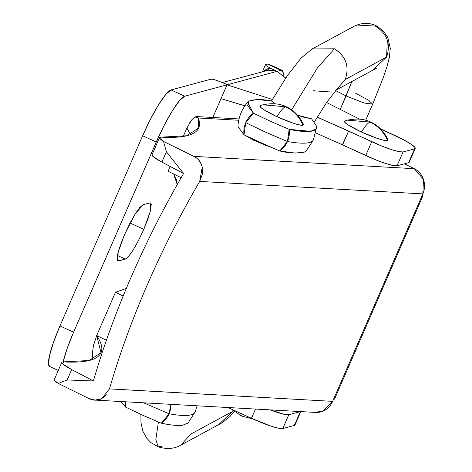 <?xml version="1.0" encoding="UTF-8"?>
<svg xmlns="http://www.w3.org/2000/svg" width="472" height="472" viewBox="0 0 472 472"><rect width="100%" height="100%" fill="white"/><g stroke="black" fill="none" stroke-linecap="round" stroke-linejoin="round"><path stroke-width="0.71" d="M123.859 236.159L130.178 223.055L143.807 229.345C136.042 246.39 129.888 256.32 125.34 259.122L128.661 256.337L133.34 249.7L138.656 240.224L143.807 229.345L148.007 218.719L150.615 209.969L151.235 204.429L149.766 202.936L150.497 202.96L150.249 211.468L143.807 229.345L130.178 223.055L130.874 221.427L130.119 223.179M219.586 81.497L213.969 79.561L211.102 79.148L171.065 89.934L165.949 94.211L158.751 104.424L150.568 119.009L142.644 135.741L59.956 325.916L53.501 342.259L49.489 355.717L48.539 364.248L49.784 366.555M269.199 64.888L267.305 64.015L265.765 64.428L265.571 64.882M63.118 362.006L67.13 348.548L73.591 332.205L156.279 142.031L164.203 125.292L172.386 110.713L179.584 100.501L184.7 96.217L227.044 84.818L212.843 117.475L221.032 98.648L244.968 105.852M149.766 202.936L143.028 204.748L139.706 207.532L135.027 214.17L129.712 223.645L124.561 234.525L120.36 245.151L117.752 253.901L117.139 259.441L118.602 260.933L125.34 259.122L117.87 260.91L118.118 252.402L124.561 234.525L135.027 214.17L143.028 204.748L149.766 202.936M227.044 84.818L272.397 99.48L227.038 84.812L184.7 96.217L171.065 89.934L184.7 96.217A47.548 7.723 -65.2 0 0 156.279 142.031L142.644 135.741L59.956 325.916A47.548 7.723 114.8 0 0 49.589 366.461M342.383 144.78L348.631 131.051L317.213 117.174L381.96 146.108L391.506 149.595L398.917 151.648L403.076 151.949L414.623 148.839L414.888 147.347L411.224 144.285L404.179 140.125L380.644 128.945L394.84 135.493A28.526 3.782 -156.5 0 1 415.242 148.379A28.526 3.782 -156.5 0 1 414.623 148.839L408.61 162.669A28.526 3.782 23.5 0 0 409.23 162.209M326.589 102.524L359.517 119.103L326.583 102.53M285.743 78.075L277.088 71.343L227.516 84.689L219.167 81.337A11.411 1.51 -156.5 0 0 211.102 79.148L171.065 89.934A47.548 7.723 114.8 0 0 142.644 135.741L156.279 142.031L73.591 332.205L59.956 325.916L73.591 332.205A47.548 7.723 -65.2 0 0 63.154 361.871M300.363 411.619L294.351 425.449L282.799 428.558L278.645 428.257L271.229 426.204L251.464 418.328L255.488 409.071L251.464 418.328A28.526 3.782 23.5 0 0 282.799 428.558L288.811 414.729L300.363 411.619L294.351 425.449L282.799 428.558L288.811 414.729A28.526 3.782 -156.5 0 1 270.279 409.897L284.657 414.428L288.811 414.729L300.481 411.584M315.697 132.921L342.613 144.886L348.631 131.051L371.735 141.712L365.723 155.542A28.526 3.782 23.5 0 0 397.058 165.778L403.076 151.949A28.526 3.782 -156.5 0 1 371.735 141.712L365.723 155.542L342.613 144.886L375.948 159.937L385.488 163.424L392.905 165.477L397.058 165.778L408.61 162.669L397.058 165.778L403.076 151.949L414.623 148.839L408.61 162.669M285.755 78.063L277.088 71.343L273.789 70.405L268.474 70.216L222.3 82.547M294.611 423.956L294.351 425.449A28.526 3.782 23.5 0 0 294.965 424.989M228.123 407.56L251.464 418.328L228.07 407.537M244.962 105.864L221.032 98.648L212.848 117.475M268.503 64.098A47.548 7.723 114.8 0 0 267.305 64.015L280.94 70.304A47.548 7.723 -65.2 0 1 282.138 70.387A47.548 7.723 -65.2 0 1 283.117 76.151L283.194 72.599L280.94 70.304L277.088 71.343L280.94 70.304L267.305 64.015L265.765 64.428A11.411 1.51 23.5 0 0 269.636 67.75A11.411 1.51 23.5 0 0 273.683 69.767L277.088 71.343L273.789 70.405L273.683 69.767L277.088 71.343L227.516 84.689L226.861 84.405M125.34 259.122L117.434 255.476L125.34 259.122M117.375 260.373L118.602 260.933L117.375 260.373M264.574 70.399L269.636 67.75A11.411 1.51 -156.5 0 1 265.524 64.605A11.411 1.51 -156.5 0 1 265.765 64.428M263.476 71.461L269.636 67.75L268.474 70.216L266.55 70.635M168.103 171.271L170.191 166.468L168.103 171.271L181.165 177.708L168.103 171.271M190.517 134.632L186.894 128.054L183.23 136.473L186.924 127.977M177.23 184.593L176.528 180.044L173.802 174.079M96.654 335.586L106.377 340.282L96.689 335.509C103.12 345.109 103.515 352.147 97.881 356.625C92.252 361.104 80.795 362.856 63.519 361.882L62.723 363.882L71.673 369.57L93.397 380.957C103.173 347.18 115.793 312.47 131.263 276.822C146.786 241.18 164.238 206.742 183.602 173.501L166.398 151.724L163.489 141.411L193.856 156.362L414.292 168.687L423.461 179.348L422.859 193.892L421.921 196.057L422.859 193.892L199.685 181.419C180.298 214.642 162.846 249.086 147.341 284.74C131.841 320.399 119.215 355.109 109.48 388.875L332.648 401.353L422.853 193.892L332.648 401.353L322.624 411.259L314.181 412.351M152.096 154.668L152.928 156.427L161.878 162.108L183.608 173.495A332.843 111.239 116.2 0 0 183.602 173.501C164.238 206.742 146.786 241.18 131.263 276.822C115.793 312.47 103.173 347.18 93.403 380.957L71.673 369.57A23.777 3.151 -156.5 0 1 61.802 362.337A23.777 3.151 -156.5 0 1 63.519 361.882L89.102 360.502L101.014 352.678L96.689 335.509L115.481 292.292L126.301 288.439M404.38 163.808L414.292 168.687L404.38 163.808M54.339 379.5L54.386 380.19L58.251 383.447L88.618 398.397C93.131 400.634 97.45 400.757 101.574 398.775L109.48 388.875A332.843 111.239 -63.8 0 1 199.685 181.419L202.24 167.277C201.178 162.22 198.382 158.586 193.856 156.362L163.489 141.411A23.777 3.151 -156.5 0 1 159.524 137.6A23.777 3.151 -156.5 0 1 161.241 137.134L159.625 138.154L163.489 141.411L166.398 151.724L161.878 162.108L166.398 151.724L183.596 173.495L161.878 162.108A23.777 3.151 23.5 0 1 152.008 154.875M238.702 120.26L198.299 118C201.025 125.127 199.261 130.313 192.995 133.546C186.735 136.78 176.15 137.977 161.241 137.134L186.823 135.753L198.736 127.93L198.299 118L238.702 120.26M272.397 147.883L254.001 140.42L245.08 135.352M189.278 123.345L191.579 120.018L194.96 116.991L198.299 118L197.833 117.174M334.607 398.692L333.592 399.194L332.654 401.353L333.592 399.194A14.266 1.888 23.5 0 0 334.613 398.94L422.936 195.803A14.266 1.888 -156.5 0 1 421.921 196.057L422.936 195.555M92.536 357.8L92.447 352.714L93.444 345.681M54.28 379.635A23.777 3.151 23.5 0 0 58.251 383.447L67.16 379.954L71.673 369.57L67.16 379.954L93.397 380.957A332.843 111.239 116.2 0 0 93.397 380.957L67.16 379.954L58.251 383.447L88.618 398.397L94.848 400.091L101.574 398.775L106.471 394.816M272.32 147.854L245.098 135.364M422.428 194.889A14.266 1.888 -156.5 0 1 422.936 195.797M92.836 359.363L92.447 352.714L93.438 345.722L96.689 335.509L115.481 292.292L123.145 296.062L115.481 292.292L126.313 288.416M177.218 184.617L173.72 174.038M315.786 412.439A19.022 17.747 -86.8 0 0 332.654 401.353L109.475 388.898M422.859 193.892A19.022 17.747 -86.8 0 0 414.292 168.687L193.856 156.362C197.986 158.262 200.783 161.896 202.24 167.277L202.293 174.445L199.685 181.419L422.859 193.892M186.894 128.054L191.579 120.018M194.96 116.991L196.588 116.566M242.213 415.997L241.398 415.968L240.531 413.283L241.398 415.968L231.569 409.153M387.86 139.382L387.547 140.567C386.22 140.927 383.004 140.272 377.907 138.603L361.434 132.036C365.245 126.03 368.101 122.72 370.007 122.1C368.101 122.72 365.245 126.03 361.434 132.036L347.781 124.708C344.56 122.537 343.616 121.275 344.943 120.915C343.398 122.325 348.891 126.03 361.434 132.036C374.585 137.883 383.288 140.721 387.547 140.567L388.008 139.724C383.766 131.139 378.037 125.275 370.815 122.13L370.007 122.1C378.143 125.995 383.99 132.154 387.547 140.567C383.99 132.154 378.143 125.995 370.007 122.1L347.416 120.148L344.837 120.95L347.416 120.148L370.815 122.13C364.531 118.915 356.732 118.254 347.416 120.148L347.327 120.171M303.343 124.047L303.03 125.227C301.702 125.587 298.487 124.932 293.389 123.269L276.916 116.702C280.728 110.696 283.583 107.38 285.483 106.76C283.583 107.38 280.728 110.696 276.916 116.702L263.264 109.374C260.042 107.203 259.098 105.934 260.426 105.58C258.88 106.985 264.373 110.69 276.916 116.702C290.068 122.543 298.77 125.387 303.03 125.227L303.49 124.384C299.242 115.805 293.513 109.941 286.297 106.79L285.483 106.76C293.619 110.66 299.466 116.814 303.03 125.227C299.466 116.814 293.619 110.66 285.483 106.76L262.898 104.808L260.314 105.616L262.898 104.808L286.297 106.79C280.014 103.575 272.214 102.914 262.898 104.808L262.81 104.831M265.293 145.382L265.506 144.898L265.293 145.382M161.542 446.335L158.262 446.884L155.831 439.668L158.409 422.027L155.831 439.668L158.262 446.884C166.917 449.409 174.374 448.854 180.64 445.22L191.166 433.892L232.501 411.49L191.166 433.892L191.408 433.308M232.932 410.428L232.495 411.49L219.403 423.974M234.106 411.425L230.124 416.363L222.223 422.688L220.548 423.508M335.651 90.612L346.088 95.952L351.882 81.526L340.164 109.581L346.088 95.952L364.006 102.979L372.691 104.147L383.813 76.24L387.028 66.517L389.376 57.372L390.285 48.35L387.848 37.577L383.471 31.122L377.057 26.202L356.879 25.028M387.305 39.984L386.597 57.077C390.928 44.073 387.305 33.842 375.747 26.379L377.057 26.202C369.653 22.39 361.9 22.461 353.805 26.414L351.799 27.636M334.412 48.781C345.976 56.245 349.593 66.475 345.268 79.479L386.603 57.077L345.268 79.479C349.581 66.481 345.964 56.251 334.4 48.787L317.455 67.844L291.643 109.864L317.455 67.844L334.4 48.787L312.222 48.952L300.965 58.144L286.952 76.281L271.488 101.026M336.424 89.822L345.268 79.479M315.98 128.921L310.488 131.304C315.101 130.703 317.084 128.939 316.435 126.012L311.567 118.826L303.289 117.091L297.696 115.268L311.567 118.826L316.435 126.012L316.541 127.304L313.426 139.836L306.334 150.822L304.44 152.084L306.422 150.721M197.16 405.808L195.03 412.127L187.95 423.101L182.853 425.183C178.021 425.85 170.858 425.207 161.371 423.248L143.04 415.372L125.629 407.124A23.016 22.691 61.5 0 1 125.546 401.802L125.629 407.124L120.826 401.542L125.629 407.124L143.04 415.372L161.371 423.248L169.07 413.796A185.443 24.568 23.5 0 0 195.019 412.156A185.443 24.568 -156.5 0 1 169.07 413.796L143.588 402.811L169.07 413.796L170.964 404.345A23.016 22.691 61.5 0 1 169.07 413.796A23.016 22.691 61.5 0 1 161.371 423.248L169.029 424.623M237.982 125.292C238.897 116.059 242.301 108.224 248.201 101.787L249.151 101.008L247.647 105.592L253.423 113.221L270.834 121.469L289.165 129.352C298.534 131.287 305.644 131.936 310.488 131.304L289.165 129.352A23.016 22.691 61.5 0 1 287.466 141.506A185.443 24.568 23.5 0 0 313.414 139.865A185.443 24.568 -156.5 0 1 287.466 141.506L266.06 132.384L245.723 122.673L244.024 134.833A23.016 22.691 61.5 0 1 245.723 122.673A23.016 22.691 61.5 0 1 253.423 113.221L245.723 122.673L266.06 132.384L287.466 141.506L289.165 129.352L270.834 121.469L253.423 113.221L247.717 102.471M287.466 141.506A23.016 22.691 61.5 0 1 279.766 150.957C288.752 153.205 296.976 153.583 304.44 152.084L295.295 153.093L279.766 150.957L287.466 141.506M249.151 101.008C255.535 99.026 263.341 99.102 272.568 101.226L257.47 99.486L249.151 101.008M244.024 134.833L261.435 143.081L279.766 150.957L261.435 143.081L244.024 134.833L238.201 127.045L237.994 125.163M182.853 425.183L188.175 422.847M274.946 103.763L272.568 101.226L274.952 103.763M331.875 92.075L313.013 90.724M373.21 69.673L386.603 57.077M355.717 93.362L368.573 100.164L372.644 104.229L363.735 102.896L346.088 95.952M409.212 162.256L415.224 148.42M300.965 411.206L294.953 425.036M282.061 70.346L268.426 64.056M49.666 366.502L58.268 370.467M262.42 71.744L265.524 64.593M198.547 128.366L198.736 127.93M152.019 154.845L159.536 137.553M100.825 353.103L101.014 352.678M54.298 379.594L61.814 362.301M96.205 400.162L315.508 412.422M239.003 118.938L196.848 116.578M241.398 415.968L252.98 419.018M250.821 138.786L251.063 138.225M353.717 26.45L312.381 48.852M336.678 89.58L326.748 102.294L314.334 121.965M158.262 446.884L150.887 442.553L146.615 438.051L142.845 431.125L140.963 422.647L140.91 414.398M336.235 90.005L376.373 68.251M372.703 104.135L365.7 120.242M222.271 422.664L180.935 445.066"/></g></svg>
